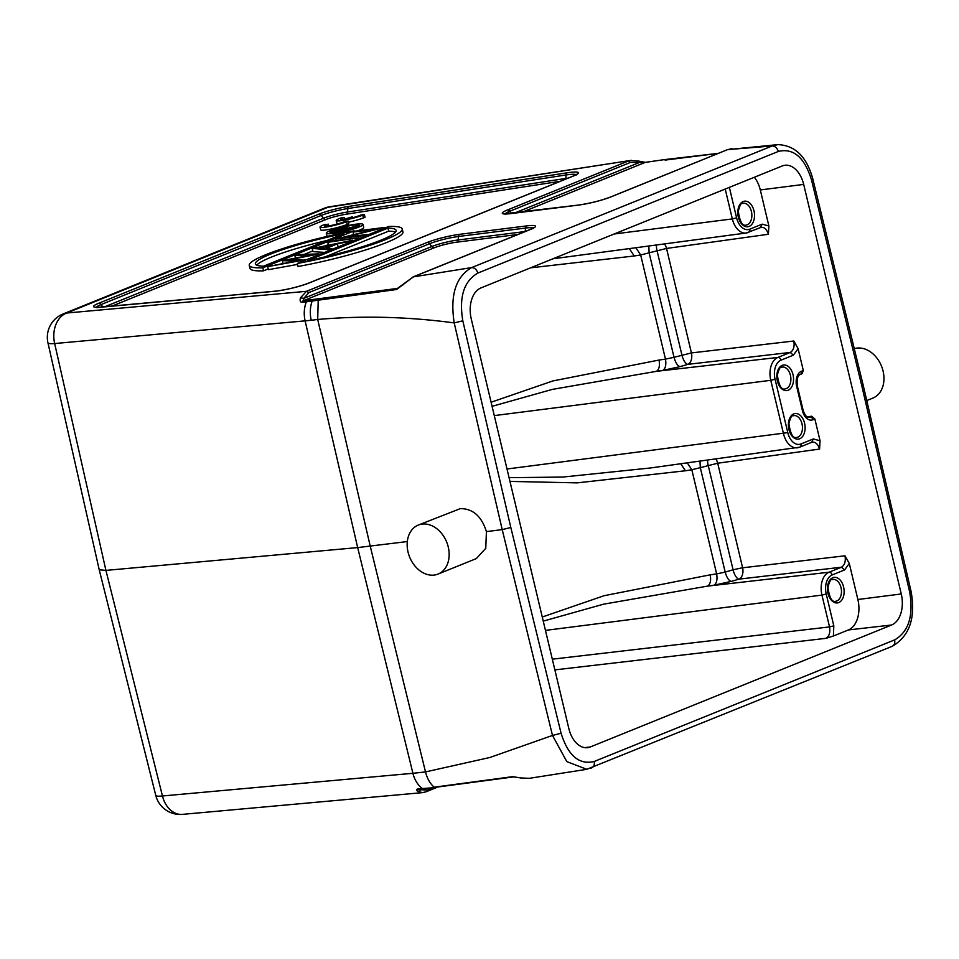 <?xml version="1.0" encoding="UTF-8"?>
<svg xmlns="http://www.w3.org/2000/svg" width="959" height="959" viewBox="0 0 959 959"><rect width="100%" height="100%" fill="white"/><g stroke="black" fill="none" stroke-linecap="round" stroke-linejoin="round"><path stroke-width="1.44" d="M182.45 814.371A25.162 18.629 -95.2 0 1 162.455 795.982A25.162 3.249 165.9 0 1 155.778 795.431A25.162 25.162 0 0 0 182.45 814.371L422.739 792.614L418.004 791.523L420.965 789.76L427.402 790.096L426.132 791.774L422.451 792.625M407.323 541.559L357.671 547.589L305.118 320.857L54.663 343.538A25.162 18.629 -95.2 0 1 66.71 313.03A25.162 19.024 -112 0 0 63.054 313.977A25.162 25.162 0 0 0 47.95 342.842A25.162 3.237 -12.7 0 0 54.663 343.538L105.922 570.389L99.221 569.778M297.542 264.42L268.388 269.671L267.669 266.638L303.667 260.081L303.847 260.812M282.965 263.341L282.342 260.704L295.899 261.004L267.669 266.638M295.456 258.055L294.881 255.621L310.56 255.07L282.342 260.704M319.179 254.603L319.011 253.871L297.302 254.65L294.881 255.621M318.879 254.722L319.011 253.871M307.264 259.433L303.679 260.141M303.667 260.081L289.474 259.769L318.712 253.991M303.547 260.932L303.368 260.201M318.436 247.782L333.145 244.761L324.657 248.201L318.436 247.782M352.9 240.961L352.72 240.23L312.55 248.477L329.249 249.736L329.428 250.467M350.311 242.004L350.131 241.272L352.72 240.23M338.203 246.907L337.256 243.922L350.131 241.272M337.988 246.954L332.006 249.376L331.85 248.681L326.396 248.321L337.256 243.922M329.249 249.736L331.85 248.681M324.622 252.409L312.982 251.63L312.262 248.597M336.094 240.601L335.734 239.091L364.456 235.482L366.806 234.535L344.617 237.317L384.115 227.523L355.393 231.131L353.044 232.09L375.293 229.285L335.734 239.091M364.636 236.214L364.456 235.482M353.643 234.607L353.044 232.09M384.283 228.254L384.115 227.523M383.756 228.47L383.576 227.739M368.412 234.679L366.925 235.051M366.973 235.267L366.806 234.535M328.505 245.204L327.81 242.303L358.882 237.736L359.062 238.467M358.882 237.736L330.16 241.344L327.81 242.303M356.712 239.414L356.532 238.683M395.468 232.138A72.333 9.314 -13.4 0 0 388.683 231.143L325.149 256.856M387.963 228.11L307.563 260.644A72.333 9.314 166.6 0 0 396.103 230.388A72.333 9.314 166.6 0 0 387.963 228.11L388.683 231.143M297.314 263.461L388.623 226.504A78.614 10.129 -13.4 0 1 402.217 228.925L402.936 231.958A78.614 10.129 166.6 0 1 298.033 266.494L297.314 263.461A78.614 10.129 -13.4 0 0 402.217 228.925M327.043 240.469A72.333 9.314 -13.4 0 0 256.724 265.187M263.509 266.182A72.333 9.314 166.6 0 1 255.37 263.905A72.333 9.314 166.6 0 1 343.909 233.648L263.509 266.182M249.256 265.367A78.614 10.129 -13.4 0 1 354.159 230.831L262.85 267.789A78.614 10.129 -13.4 0 1 249.256 265.367L249.975 268.4A78.614 10.129 166.6 0 0 263.569 270.822L262.85 267.789M354.159 230.831L354.327 231.563M353.595 234.392L352.109 234.991M328.362 244.605L325.209 245.876M312.814 250.898L304.135 254.411M295.432 257.935L294.821 258.175M282.893 263.006L281.347 263.629M268.208 268.952L263.569 270.822M344.425 228.65L344.257 227.93L345.552 227.978M338.012 229.692L344.257 227.93C346.043 227.822 345.815 228.182 343.562 229.009L335.506 230.699L338.012 229.692L338.179 230.376M349.412 229.573L350.646 229.225M350.55 228.817L343.79 229.393L357.911 225.833L345.264 228.793C348.249 227.655 348.309 227.199 345.456 227.451L332.593 231.407L349.352 229.297M356.604 227.163L356.424 226.432M358.067 226.48L357.911 225.833M347.793 228.206L347.626 227.499L345.456 227.451M332.917 232.749L332.593 231.407M335.494 232.51A15.092 1.942 166.6 0 1 329.968 232.306A15.092 1.942 166.6 0 1 338.071 228.554A15.092 1.942 166.6 0 1 353.799 225.101A15.092 1.942 166.6 0 1 359.325 225.305A15.092 1.942 166.6 0 1 351.222 229.057A15.092 1.942 166.6 0 1 335.494 232.51M333.205 233.433A18.868 2.433 -13.4 0 0 352.876 229.117A18.868 2.433 -13.4 0 0 363.005 224.43A18.868 2.433 -13.4 0 0 356.089 224.178A18.868 2.433 -13.4 0 0 336.417 228.494A18.868 2.433 -13.4 0 0 326.288 233.181A18.868 2.433 -13.4 0 0 333.205 233.433M327.151 236.417A18.868 2.433 166.6 0 1 327.019 236.214L326.288 233.181M363.005 224.43L363.725 227.463A18.868 2.433 166.6 0 1 357.515 230.867M329.86 206.712L630.554 160.453L327.894 207.312A25.162 13.33 -98.7 0 1 329.86 206.712A25.162 25.162 0 0 0 324.238 208.259A25.162 19.024 68 0 1 327.894 207.312L66.71 313.03L306.436 291.32L308.87 292.579L303.883 298.309L303.368 300.754L434.187 247.806A3.141 2.374 -112 0 1 431.754 246.547L303.883 298.309L300.407 297.901L306.436 291.32L427.211 242.435A3.141 2.374 68 0 1 429.644 243.694L431.754 246.547A19.288 2.481 -13.4 0 1 458.138 239.966L458.51 236.489L525.544 228.062A21.11 2.721 166.6 0 1 533.132 228.134M434.235 575.064A26.42 19.983 -112 0 0 438.071 574.069A26.42 19.983 -112 0 0 447.577 544.544A26.42 19.983 -112 0 0 422.092 524.093A26.42 19.983 -112 0 0 418.256 525.088A26.42 19.983 -112 0 0 408.75 554.614A26.42 19.983 -112 0 0 434.235 575.064M438.071 574.069L476.335 558.582L485.769 548.308L486.417 531.61C481.574 516.278 472.895 508.606 460.368 508.606L418.256 525.088M300.407 297.901C299.783 300.946 300.323 302.373 302.013 302.193A3.141 2.326 -95.2 0 1 303.368 300.754L397.434 288.419L413.341 276.863L396.57 289.51L306.377 301.797A25.162 18.629 84.8 0 0 305.118 320.857A125.797 15.416 -13 0 0 311.207 320.246C309.745 313.533 310.045 307.192 312.095 301.222M402.576 285.255L403.643 284.116M398.692 287.916L396.57 289.51M412.957 276.959L530.063 229.561A3.141 2.374 68 0 1 530.519 229.441L413.353 276.875L471.624 267.597C455.741 276.815 449.939 295.24 454.206 322.895C407.527 316.674 362.022 315.535 317.705 319.479L318.208 300.503L319.335 299.1M891.331 646.546C894.076 645.755 895.191 643.525 894.675 639.881C908.653 631.729 913.675 615.81 909.707 592.135L861.709 385.458L811.446 179.693C804.397 157.228 793.345 147.818 778.312 151.45L477.858 273.063C463.868 281.203 458.858 297.122 462.813 320.797L510.811 527.474L502.216 529.62L486.417 531.61M311.207 320.246A125.797 15.416 -13 0 0 317.705 319.479L370.246 546.222L425.496 771.923L412.909 773.302A25.162 18.629 84.8 0 0 422.32 788.49A3.141 2.326 84.8 0 0 423.638 788.885L513.533 776.922L521.3 777.989L512.621 776.658L434.151 787.195C430.076 783.635 427.199 778.54 425.496 771.923L489.917 757.478L552.492 735.445L566.841 761.626L586.776 769.298L892.242 646.306C909.611 636.105 915.881 617.776 911.05 591.319L863.04 384.595L812.776 178.794C806.675 156.665 795.023 145.277 777.809 144.629L727.785 149.604L772.079 145.984L777.809 144.641M424.082 788.789A3.141 2.326 84.8 0 1 423.638 788.885L419.287 789.281A3.141 2.326 -95.2 0 0 419.718 789.185L420.965 789.76L422.991 788.945M419.455 789.233L419.275 789.281A3.141 2.326 -95.2 0 1 417.956 788.885C416.29 789.449 416.302 790.336 418.004 791.523M423.818 792.446L422.739 792.614M521.3 777.977L529.248 778.336L586.776 769.31M471.265 318.963A25.653 16.459 -97.2 0 1 480.927 287.928L782.244 165.967A25.653 16.459 -97.2 0 1 784.822 165.284A25.653 16.459 -97.2 0 1 803.69 184.416L901.256 593.969A25.653 16.459 -97.2 0 1 891.594 625.004L590.288 746.965A25.653 16.459 -97.2 0 1 587.471 747.684A25.653 16.459 -97.2 0 1 568.831 728.516L471.265 318.963M820.053 440.756L819.573 449.064C817.883 443.813 815.246 441.548 811.674 442.279L813.328 438.946L820.053 440.756L814.862 418.975L811.746 416.242L807.058 416.793M798.116 348.704L793.369 355.166L780.986 360.176A3.141 2.374 -112 0 0 777.893 357.443L790.276 352.433C793.537 350.395 794.723 346.595 793.824 341.008L798.116 348.704L803.306 370.486L802.084 373.698L800.19 374.478A3.141 2.374 -112 0 0 801.4 371.265A12.551 8.056 -97.2 0 0 796.677 386.453L797.349 386.021L803.127 410.296L802.455 410.716A12.551 8.056 -97.2 0 0 812.956 419.742L814.862 418.975M656.447 245.336A9.434 3.656 -106.8 0 0 657.011 250.515L681.909 355.01A9.434 3.668 -106.3 0 0 687.867 364.348A9.434 5.982 83.4 0 0 691.415 352.924L691.487 352.996M666.553 248.357L666.529 248.441A9.434 5.994 82.1 0 0 664.659 244.209M552.899 258.798L746.234 233.013A18.892 12.119 82.8 0 0 748.128 232.498A3.141 2.374 -112 0 0 748.571 232.39A3.141 2.374 -112 0 0 749.782 229.165L762.165 224.154L760.511 227.487C764.083 226.768 766.709 229.021 768.399 234.272L666.529 248.441L640.66 254.95L665.474 359.122L674.021 357.311L649.135 252.888L648.823 246.391M530.543 267.837L634.259 255.981L629.595 249.028M754.325 177.271A25.162 16.135 82.8 0 1 760.307 189.954L768.878 225.976L768.399 234.272M848.391 629.955A25.162 16.135 82.8 0 0 857.873 599.507L849.29 563.484L844.543 569.946L832.16 574.956A15.752 10.105 82.8 0 0 826.226 594.017L833.815 625.843L833.383 636.033L848.391 629.955L891.594 625.004M833.383 636.033L825.975 638.334L554.865 669.885M707.622 460.128A9.434 3.656 -106.8 0 0 708.186 465.295L733.084 569.79L725.184 572.091L700.31 467.668L691.823 469.73L716.637 573.902L725.184 572.091C726.718 577.498 728.708 580.615 731.142 581.442L739.029 579.128A9.434 5.982 83.4 0 0 742.59 567.716L733.084 569.79A9.434 3.668 -106.3 0 0 739.029 579.128L841.439 567.213L829.056 572.223L707.658 586.105L603.535 604.182L543.25 621.12M542.267 617.021L604.086 595.707L710.223 574.837C711.182 580.459 710.331 584.223 707.658 586.105L714.083 585.182C716.709 583.24 717.56 579.476 716.637 573.902L710.223 574.837M717.728 463.137L717.704 463.221A9.434 5.994 82.1 0 0 715.822 459.001M659.049 360.057L665.474 359.122C666.385 364.696 665.534 368.46 662.909 370.402L656.483 371.325C659.169 369.431 660.02 365.679 659.049 360.057L552.911 380.927L491.104 402.229M494.293 415.607L770.772 380.303A18.892 12.119 82.8 0 1 777.893 357.443L656.483 371.325L552.36 389.39L492.075 406.328M509.073 477.666L562.825 477.055L650.406 467.98M509.972 481.418L577.198 482.868L685.433 470.773L680.758 463.808M844.543 569.946L841.439 567.213C844.699 565.187 845.886 561.375 844.999 555.8L849.29 563.484M522.391 212.107L645.107 162.443L630.519 162.395L628.085 161.124L507.311 210.021A3.141 2.374 -112 0 1 509.744 211.268L630.519 162.395M651.077 161.52A3.141 1.666 81.3 0 0 650.813 161.52A3.141 1.666 81.3 0 0 650.574 161.603L645.107 162.443A3.141 1.666 -98.7 0 1 645.359 162.359A3.141 1.666 -98.7 0 1 645.611 162.359M638.766 161.1L645.359 162.359L663.88 159.685L650.574 161.603M638.191 161.184L639.725 162.383L514.36 213.114M630.554 160.453L631.645 160.333M718.243 153.392L665.09 160.105M854.265 348.668A26.42 19.983 68 0 1 856.902 348.105A26.42 19.983 68 0 1 882.376 368.556A26.42 19.983 68 0 1 872.882 398.081L866.744 400.562M861.709 385.458L863.04 384.595M510.811 527.474L561.075 733.251C568.124 755.704 579.176 765.114 594.22 761.482L894.675 639.881M105.922 570.389L357.671 547.589L412.909 773.302L162.455 795.982L105.922 570.389M362.802 215.152L364.372 214.504L360.728 215.044A11.005 1.295 165.8 0 1 346.75 219.06L352.325 216.806L343.19 219.575A10.981 1.295 165.8 0 1 340.865 219.371A10.981 1.295 165.8 0 1 344.293 217.489L340.661 218.029A15.728 1.846 -14.2 0 0 336.213 220.546L336.897 223.279A15.728 1.846 -14.2 0 0 338.575 223.687M348.417 222.212A15.728 1.846 -14.2 0 0 363.449 217.909L362.754 215.164A15.728 1.846 -14.2 0 1 346.175 219.791A15.728 1.846 -14.2 0 1 336.213 220.546M363.497 217.897L365.067 217.249L364.372 214.504M344.677 218.976L344.293 217.489M352.564 217.741L352.325 216.806M320.006 227.091L320.702 229.836A15.728 1.846 -14.2 0 0 330.675 229.093A15.728 1.846 -14.2 0 0 347.254 224.454L346.559 221.709L348.129 221.061L344.545 221.601A10.981 1.295 165.8 0 1 332.713 225.161A10.981 1.295 165.8 0 1 324.657 225.916A10.981 1.295 165.8 0 1 326.719 224.574L324.466 224.586A15.728 1.846 -14.2 0 0 320.006 227.091A15.728 1.846 -14.2 0 0 329.98 226.348A15.728 1.846 -14.2 0 0 346.559 221.709M328.577 225.928L328.098 224.046M347.254 224.454L348.824 223.807L348.129 221.061M327.103 226.12L326.719 224.574M844.999 555.8L742.662 567.788M102.709 306.82L101.043 304.566L321.289 215.415L323.387 218.28L105.178 306.592M96.607 307.168A21.11 2.721 166.6 0 1 101.043 304.566A3.141 2.374 -112 0 0 98.609 303.308L318.856 214.157A23.831 3.069 166.6 0 1 348.776 206.401L567.045 172.824A3.141 1.666 81.3 0 0 566.062 174.97A21.11 2.721 166.6 0 1 568.423 174.646A21.11 2.721 166.6 0 1 576.011 174.706M112.311 305.957L325.82 219.539A3.141 2.374 -112 0 1 323.387 218.28A19.288 2.481 -13.4 0 1 347.614 211.999L565.882 178.422L566.062 174.97L347.793 208.547L347.614 211.999A3.141 1.666 81.3 0 1 346.631 214.145A16.567 2.134 -13.4 0 0 325.82 219.539M318.856 214.157A3.141 2.374 68 0 1 321.289 215.415A21.11 2.721 166.6 0 1 347.793 208.547A3.141 1.666 -98.7 0 1 348.776 206.401M275.089 291.26A3.141 2.326 84.8 0 0 274.67 291.248A3.141 2.326 84.8 0 0 274.226 291.344L99.904 307.132A23.831 3.069 166.6 0 1 98.609 303.308M99.904 307.132A3.141 2.326 -95.2 0 1 100.347 307.036A3.141 2.326 -95.2 0 1 100.803 307.048M96.679 307.611L276.935 290.997C288.575 289.294 299.172 286.657 308.738 283.073L572.943 176.144A3.141 2.374 68 0 1 573.398 176.024L309.206 282.953A3.141 2.374 -112 0 0 308.738 283.073A3.141 2.374 -112 0 0 308.354 283.289M309.206 282.953A23.831 3.069 166.6 0 1 276.612 291.092A23.831 3.069 166.6 0 1 274.226 291.344M568.064 178.122A19.288 2.481 -13.4 0 0 568.04 178.122A19.288 2.481 -13.4 0 0 565.882 178.422A3.141 1.666 -98.7 0 1 565.822 179.021M560.248 181.287L346.631 214.145M567.045 172.824A23.831 3.069 166.6 0 1 573.398 176.024M530.519 229.441A23.831 3.069 166.6 0 0 526.827 225.88A3.141 2.014 82.8 0 0 525.544 228.062L525.16 231.539A19.288 2.481 -13.4 0 0 525.16 231.539L458.138 239.966A3.141 2.014 82.8 0 1 456.844 242.159L517.932 234.475M526.827 225.88L459.805 234.308A3.141 2.014 -97.2 0 0 458.51 236.489A21.11 2.721 166.6 0 0 429.644 243.694L308.882 292.579M302.013 302.193L306.377 301.797A3.141 2.326 84.8 0 1 307.719 300.359M427.211 242.435A23.831 3.069 166.6 0 1 459.805 234.308M456.844 242.159A16.567 2.134 -13.4 0 0 434.187 247.806M462.813 320.797L454.206 322.895L502.216 529.62L552.492 735.445L561.075 733.251M435.362 787.603L417.956 788.885M432.785 787.926L427.402 790.096M793.225 415.75A11.005 7.061 -97.2 0 1 793.944 415.595A11.005 7.061 -97.2 0 1 802.18 424.717A11.005 7.061 -97.2 0 1 797.84 437.136A11.005 7.061 -97.2 0 1 796.689 437.436C793.045 438.671 790.456 434.067 788.897 423.626C790.36 417.74 791.75 415.139 793.057 415.822L793.944 415.595M793.788 413.892A12.899 8.271 -97.2 0 1 804.577 423.171A12.899 8.271 -97.2 0 1 799.71 438.778A12.899 8.271 -97.2 0 1 788.933 429.5A12.899 8.271 -97.2 0 1 793.788 413.892M781.657 367.201A11.005 7.061 -97.2 0 1 782.376 367.057A11.005 7.061 -97.2 0 1 790.612 376.18A11.005 7.061 -97.2 0 1 786.284 388.599A11.005 7.061 -97.2 0 1 785.121 388.898C781.489 390.133 778.888 385.53 777.341 375.089C778.804 369.203 780.182 366.602 781.501 367.285L782.376 367.057M782.22 365.355A12.899 8.271 -97.2 0 1 793.009 374.633A12.899 8.271 -97.2 0 1 788.154 390.229A12.899 8.271 -97.2 0 1 777.365 380.963A12.899 8.271 -97.2 0 1 782.22 365.355M811.746 416.242L809.852 417.009A9.41 6.03 -97.2 0 1 808.833 417.273C806.855 417.68 804.949 415.355 803.127 410.296M812.956 419.742A3.141 2.374 -112 0 0 809.864 417.009L808.041 417.225M796.677 386.453L802.455 410.716M803.306 370.486L801.4 371.265M742.626 203.392A11.005 7.061 -97.2 0 1 743.357 203.236A11.005 7.061 -97.2 0 1 751.592 212.359A11.005 7.061 -97.2 0 1 747.253 224.778A11.005 7.061 -97.2 0 1 746.102 225.077C742.458 226.312 739.857 221.709 738.31 211.268C739.773 205.382 741.163 202.781 742.47 203.464L743.357 203.236M743.201 201.534A12.899 8.271 -97.2 0 1 753.978 210.812A12.899 8.271 -97.2 0 1 749.123 226.42A12.899 8.271 -97.2 0 1 738.346 217.142A12.899 8.271 -97.2 0 1 743.201 201.534M666.541 248.441L691.427 352.924L674.021 357.311C675.556 362.718 677.534 365.835 679.967 366.65L662.909 370.402M725.22 189.055L732.328 218.916L614.168 233.996M749.782 229.177A15.752 10.105 82.8 0 1 736.608 217.837L732.328 218.916A18.892 12.119 82.8 0 0 746.234 233.013L761.374 227.247M762.165 224.154L768.878 225.976M736.608 217.837L729.355 187.377M832.244 579.56A11.005 7.061 -97.2 0 1 832.975 579.416A11.005 7.061 -97.2 0 1 841.211 588.538A11.005 7.061 -97.2 0 1 836.871 600.957A11.005 7.061 -97.2 0 1 835.721 601.257C832.076 602.492 829.475 597.889 827.929 587.447C829.391 581.562 830.782 578.96 832.088 579.644L832.975 579.416M832.82 577.714A12.899 8.271 -97.2 0 1 843.596 586.992A12.899 8.271 -97.2 0 1 838.741 602.588A12.899 8.271 -97.2 0 1 827.965 593.321A12.899 8.271 -97.2 0 1 832.82 577.714M901.256 593.969L857.873 599.507M590.288 746.965L584.57 747.624M552.312 659.181L829.535 626.922L821.947 595.095L826.226 594.017M545.455 630.387L821.947 595.095M832.16 574.956A3.141 2.374 -112 0 0 829.056 572.223A18.892 12.119 82.8 0 0 821.947 595.083M742.602 567.716L717.704 463.221L700.31 467.668L699.998 461.171M780.986 360.176A15.752 10.105 82.8 0 0 775.064 379.237L770.772 380.303L783.491 433.696A18.892 12.119 82.8 0 0 797.397 447.793A18.892 12.119 82.8 0 0 799.303 447.29A3.141 2.374 -112 0 0 799.734 447.17L812.141 442.123M819.573 449.064L717.704 463.221M775.064 379.237L787.783 432.629L507.011 468.999M687.303 462.909L691.823 469.73L685.433 470.773M731.142 581.442L714.083 585.182M833.803 625.843L829.535 626.922C830.422 632.496 829.235 636.308 825.975 638.334M634.259 255.981L640.66 254.95L636.129 248.129M793.369 355.166L790.276 352.433L687.867 364.348L679.967 366.65M691.427 352.924L793.824 341.008M650.418 467.98L799.734 447.17A3.141 2.374 -112 0 0 800.945 443.957A15.752 10.105 82.8 0 1 787.783 432.629M813.328 438.946L800.945 443.957M760.307 189.954L803.69 184.416M511.375 213.497L509.744 211.268A21.11 2.721 166.6 0 0 505.309 213.881M511.674 213.497A3.141 2.014 -97.2 0 0 511.327 213.497A3.141 2.014 -97.2 0 0 511.003 213.581A23.831 3.069 166.6 0 1 507.311 210.021M511.003 213.581L578.025 205.154A3.141 2.014 82.8 0 1 578.361 205.07C589.989 203.368 600.598 200.719 610.164 197.146A3.141 2.374 -112 0 0 609.768 197.362M727.306 149.736L610.619 197.027A3.141 2.374 -112 0 0 610.164 197.146L727.33 149.724L731.921 148.609M610.619 197.027A23.831 3.069 166.6 0 1 578.025 205.154M811.446 179.693L812.681 178.818M471.66 267.585L772.079 145.984C775.028 146.056 777.114 147.878 778.312 151.45M910.954 591.343L909.707 592.135M590.876 768.159C593.621 767.368 594.736 765.138 594.22 761.482M477.858 273.063C476.647 269.491 474.573 267.669 471.624 267.597M99.245 569.838L155.778 795.431M576.143 175.137L576.599 174.31L572.943 176.144M63.054 313.977L324.238 208.259M533.264 228.566L533.719 227.739L530.063 229.561M426.216 791.738L436.884 787.411M529.428 778.312L520.737 778.013M800.19 374.478C797.636 375.472 796.689 379.32 797.349 386.021M630.339 160.501L638.85 161.136M578.361 205.07L504.602 213.797L505.381 214.325M718.423 153.332L663.88 159.685M47.95 342.842L99.209 569.694"/></g></svg>
